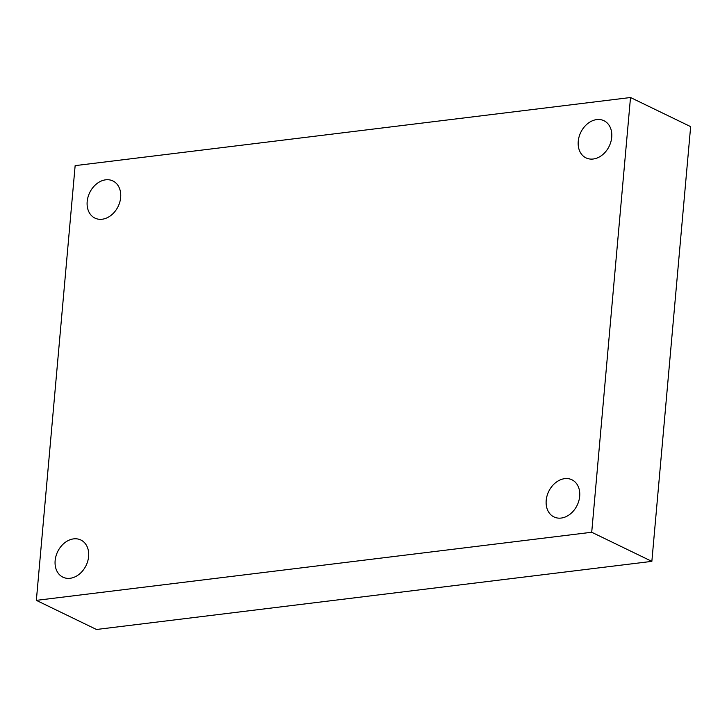 <?xml version="1.0" encoding="UTF-8"?>
<svg xmlns="http://www.w3.org/2000/svg" width="727" height="727" viewBox="0 0 727 727"><rect width="100%" height="100%" fill="white"/><g stroke="black" fill="none" stroke-linecap="round" stroke-linejoin="round"><path stroke-width="1.09" d="M75.145 165.629L630.509 97.518L591.714 532.255L36.35 600.366L75.145 165.629M591.714 532.255L651.855 561.371L690.65 126.634L630.509 97.518M651.855 561.371L96.491 629.482L36.35 600.366M88.612 556.528A20.638 15.812 -64.2 0 0 80.87 540.007A20.638 15.812 -64.2 0 0 57.651 551.693A20.638 15.812 -64.2 0 0 62.886 577.156A20.638 15.812 -64.2 0 0 88.612 556.528M579.683 496.305A20.638 15.812 -64.2 0 0 571.931 479.784A20.638 15.812 -64.2 0 0 548.712 491.461A20.638 15.812 -64.2 0 0 553.947 516.924A20.638 15.812 -64.2 0 0 579.683 496.305M611.725 137.249A20.638 15.812 -64.2 0 0 603.983 120.727A20.638 15.812 -64.2 0 0 580.755 132.405A20.638 15.812 -64.2 0 0 585.989 157.877A20.638 15.812 -64.2 0 0 611.725 137.249M120.664 197.471A20.638 15.812 -64.2 0 0 112.912 180.95A20.638 15.812 -64.2 0 0 89.694 192.637A20.638 15.812 -64.2 0 0 94.928 218.1A20.638 15.812 -64.2 0 0 120.664 197.471"/></g></svg>
